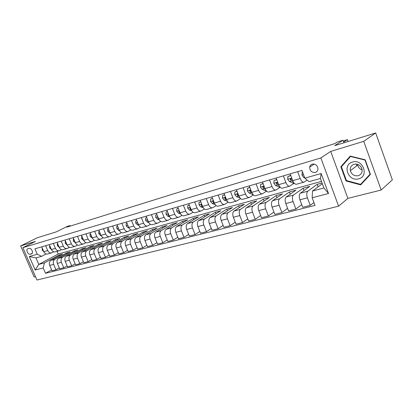 <?xml version="1.0" encoding="UTF-8"?>
<svg xmlns="http://www.w3.org/2000/svg" width="413" height="413" viewBox="0 0 413 413"><rect width="100%" height="100%" fill="white"/><g stroke="black" fill="none" stroke-linecap="round" stroke-linejoin="round"><path stroke-width="0.62" d="M312.269 164.142C310.865 164.611 310.013 165.598 309.704 167.095C309.822 170.884 311.701 172.67 315.341 172.448C316.931 171.911 317.814 170.765 317.989 169.005C317.561 165.437 315.651 163.816 312.269 164.142M381.173 190.032L392.35 179.867L375.691 132.96L363.739 141.339L330.715 151.411L320.86 157.936L338.608 206.185L347.875 198.379L381.173 190.032L363.739 141.339M320.86 157.936L22.875 247.666L36.958 280.04L338.608 206.185M22.875 247.666L35.379 241.45L20.65 245.941L34.165 276.994L35.487 276.658M20.65 245.941L37.253 237.769L56.302 231.869L67.092 226.489L70.003 225.581L66.875 227.145L334.891 143.574L337.323 142L343.017 140.224L334.7 145.655L375.691 132.96M30.242 254.253L31.765 253.783C33.809 252.849 31.254 247.599 29.142 248.389L27.65 248.853C25.596 249.762 28.12 255.022 30.242 254.253L32.307 253.195M43.184 267.939L35.193 270.025L29.318 256.499L37.258 254.243L41.589 256.344L35.972 257.913L38.786 264.408L44.423 262.9L43.184 267.939L45.502 273.303L315.005 205.416L312.151 197.76L312.502 191.023L323.895 187.972L320.39 178.483L309.017 181.658L304.851 178.153L321.138 173.522L328.505 193.49L312.151 197.76M304.851 178.153L301.965 170.409L34.919 248.843L37.258 254.243M343.946 142.79L343.017 140.224M70.225 226.097L70.003 225.581M57.056 251.352L58.197 254.01L38.786 264.408L35.193 270.025M41.589 256.344L46.117 253.964M297.659 171.674L300.21 178.509C301.34 181.193 302.621 182.401 304.045 182.128L307.102 180.047M283.37 175.871L285.904 182.592C287.025 185.231 288.315 186.413 289.766 186.129L293.705 183.496M269.524 179.934L272.033 186.552C273.153 189.144 274.449 190.3 275.92 190.011L279.926 187.383M256.096 183.878L258.59 190.388C259.7 192.943 261.001 194.069 262.498 193.769L266.561 191.157M243.071 187.703L245.544 194.115C246.649 196.624 247.96 197.729 249.473 197.424L253.401 194.941M230.433 191.415L232.88 197.724C233.98 200.197 235.296 201.276 236.83 200.966L240.619 198.612M218.157 195.024L220.588 201.234C221.683 203.666 222.999 204.724 224.548 204.409L228.208 202.174M206.237 198.524L208.648 204.641C209.732 207.037 211.058 208.075 212.623 207.749L216.149 205.628M194.657 201.926L197.047 207.956C198.121 210.315 199.453 211.327 201.028 211.002L204.435 208.978M183.393 205.235L185.762 211.172C186.836 213.495 188.168 214.492 189.753 214.161L193.041 212.236M172.443 208.451L174.792 214.306C175.861 216.593 177.187 217.568 178.788 217.233L181.968 215.395M161.788 211.58L164.121 217.352C165.179 219.608 166.511 220.568 168.117 220.222L171.189 218.467M151.416 214.626L153.729 220.315C154.782 222.54 156.114 223.479 157.73 223.134L160.703 221.456M141.323 217.589L143.616 223.206C144.658 225.395 145.99 226.319 147.617 225.968L150.492 224.362M131.489 220.48L133.766 226.014C134.798 228.177 136.135 229.081 137.761 228.73L140.549 227.191M121.907 223.294L124.163 228.756C125.196 230.888 126.528 231.776 128.159 231.425L130.859 229.948M112.573 226.035L114.809 231.425C115.831 233.531 117.163 234.403 118.805 234.047L121.417 232.627M103.472 228.709L105.687 234.026C106.704 236.102 108.036 236.964 109.677 236.603L112.212 235.24M94.592 231.316L96.792 236.566C97.804 238.616 99.13 239.457 100.777 239.096L103.229 237.79M85.93 233.856L88.114 239.044C89.115 241.068 90.442 241.894 92.094 241.533L94.474 240.273M77.479 236.339L79.647 241.46C80.643 243.458 81.965 244.274 83.617 243.907L85.925 242.694M69.229 238.766L71.382 243.82C72.368 245.792 73.69 246.592 75.342 246.225L77.582 245.059M61.176 241.13L63.308 246.122C64.289 248.068 65.605 248.858 67.262 248.492L69.441 247.366M53.308 243.438L55.425 248.373C56.4 250.299 57.712 251.073 59.369 250.701L61.48 249.617M45.626 245.699L47.722 250.572C48.693 252.472 50.004 253.236 51.656 252.864L53.711 251.816M59.25 255.874L58.914 255.1L44.423 262.9M58.914 255.1L62.518 254.114L50.913 260.376C49.343 261.486 48.941 263.164 49.699 265.409L52.012 270.778L55.982 269.772L59.296 267.918M66.808 253.835L66.462 253.03L54.867 259.307C53.298 260.422 52.895 262.11 53.659 264.372L55.982 269.772M66.462 253.03L70.148 252.023L58.558 258.316C56.989 259.436 56.591 261.13 57.355 263.406L59.689 268.837L63.752 267.805L67.138 265.9M74.536 251.749L74.185 250.918L62.6 257.227C61.036 258.347 60.639 260.056 61.408 262.343L63.752 267.805M74.185 250.918L77.949 249.886L66.374 256.21C64.81 257.335 64.418 259.049 65.192 261.352L67.546 266.844L71.702 265.796L75.166 263.83M82.445 249.617L82.079 248.755L70.515 255.095C68.95 256.225 68.563 257.949 69.343 260.262L71.702 265.796M82.079 248.755L85.935 247.697L74.381 254.057C72.822 255.188 72.43 256.917 73.215 259.245L75.584 264.81L79.838 263.731L83.385 261.708M90.535 247.439L90.158 246.54L78.62 252.911C77.061 254.052 76.673 255.792 77.458 258.135L79.838 263.731M90.158 246.54L94.107 245.461L82.574 251.847C81.02 252.988 80.638 254.738 81.428 257.092L83.813 262.725L88.175 261.625L91.8 259.534M98.821 245.203L98.428 244.274L86.916 250.681C85.362 251.822 84.98 253.582 85.775 255.952L88.175 261.625M98.428 244.274L102.47 243.169L90.968 249.586C89.414 250.737 89.038 252.503 89.838 254.888L92.249 260.593L96.714 259.462L100.421 257.304M107.297 242.921L106.895 241.956L95.413 248.389C93.865 249.545 93.493 251.321 94.293 253.721L96.714 259.462M106.895 241.956L111.03 240.82L99.569 247.273C98.02 248.43 97.649 250.211 98.459 252.627L100.886 258.404L105.46 257.247L109.259 255.022M115.986 240.588L115.568 239.581L104.122 246.045C102.579 247.206 102.212 249.003 103.023 251.429L105.46 257.247M115.568 239.581L119.801 238.42L108.376 244.899C106.838 246.065 106.471 247.867 107.287 250.314L109.734 256.163L114.427 254.976L118.314 252.679M124.881 238.193L124.447 237.15L113.043 243.644C111.505 244.811 111.149 246.623 111.969 249.085L114.427 254.976M124.447 237.15L128.789 235.957L117.406 242.467C115.872 243.639 115.516 245.461 116.342 247.939L118.81 253.866L123.616 252.648L127.602 250.273M133.998 235.746L133.549 234.656L122.191 241.182C120.663 242.354 120.312 244.186 121.143 246.68L123.616 252.648M133.549 234.656L137.994 233.438L126.667 239.974C125.139 241.151 124.793 242.994 125.624 245.503L128.113 251.512L133.043 250.263L137.121 247.8M143.342 233.237L142.877 232.101L131.577 238.652C130.054 239.834 129.708 241.688 130.549 244.212L133.043 250.263M142.877 232.101L147.436 230.852L136.166 237.418C134.648 238.6 134.308 240.464 135.149 243.009L137.658 249.096L142.717 247.81L146.894 245.265M152.924 230.666L152.438 229.478L141.2 236.06C139.687 237.253 139.351 239.127 140.198 241.682L142.717 247.81M152.438 229.478L157.116 228.198L145.908 234.796C144.4 235.988 144.07 237.873 144.922 240.449L147.446 246.613L152.64 245.301L156.925 242.658M162.748 228.033L162.247 226.794L151.075 233.402C149.573 234.599 149.248 236.494 150.105 239.086L152.64 245.301M162.247 226.794L167.043 225.477L155.907 232.101C154.41 233.304 154.09 235.209 154.952 237.816L157.498 244.068L162.83 242.72L167.219 239.984M172.83 225.333L172.309 224.037L161.215 230.671C159.723 231.879 159.408 233.794 160.27 236.422L162.83 242.72M172.309 224.037L177.234 222.69L166.176 229.334C164.689 230.542 164.379 232.473 165.252 235.116L167.817 241.455L173.295 240.072L177.796 237.227M183.181 222.566L182.634 221.208L171.622 227.868C170.146 229.081 169.841 231.017 170.714 233.686L173.295 240.072M182.634 221.208L187.688 219.824L176.723 226.494C175.246 227.713 174.947 229.659 175.83 232.343L178.416 238.771L184.043 237.346L188.658 234.393M193.805 219.726L193.238 218.301L182.319 224.987C180.853 226.21 180.558 228.167 181.446 230.872L184.043 237.346M193.238 218.301L198.426 216.882L187.554 223.578C186.093 224.801 185.809 226.773 186.697 229.494L189.309 236.014L195.091 234.553L199.83 231.481M204.719 216.82L204.125 215.323L193.305 222.029C191.854 223.257 191.575 225.24 192.468 227.981L195.091 234.553M204.125 215.323L209.458 213.862L198.689 220.578C197.244 221.812 196.975 223.805 197.873 226.561L200.506 233.18L206.448 231.672L211.306 228.477M215.932 213.831L215.312 212.256L204.605 218.988C203.165 220.222 202.902 222.23 203.805 225.008L206.448 231.672M215.312 212.256L220.79 210.754L210.14 217.496C208.71 218.735 208.451 220.754 209.36 223.552L212.014 230.263L218.131 228.719L223.118 225.384M227.46 210.764L226.809 209.107L216.221 215.86C214.801 217.099 214.554 219.133 215.467 221.951L218.131 228.719M226.809 209.107L232.442 207.563L221.915 214.326C220.506 215.571 220.263 217.615 221.182 220.454L223.856 227.269L230.149 225.674L235.271 222.194M239.308 207.62L238.631 205.87L228.172 212.643C226.773 213.888 226.536 215.942 227.465 218.807L230.149 225.674M238.631 205.87L244.424 204.285L234.032 211.064C232.643 212.313 232.416 214.383 233.345 217.264L236.045 224.182L242.524 222.54L247.774 218.905M251.502 204.389L250.784 202.54L240.474 209.329C239.096 210.584 238.874 212.664 239.814 215.565L242.524 222.54M250.784 202.54L256.747 200.909L246.509 207.703C245.141 208.963 244.93 211.053 245.869 213.98L248.59 221.007L255.26 219.313L260.66 215.509M264.046 201.074L263.298 199.112L253.138 205.917C251.785 207.181 251.584 209.288 252.529 212.23L255.26 219.313M263.298 199.112L269.431 197.435L259.354 204.244C258.011 205.509 257.815 207.625 258.77 210.599L261.512 217.734L268.388 215.994L273.927 212.003M276.963 197.667L276.173 195.586L266.189 202.406C264.857 203.676 264.671 205.803 265.631 208.797L268.388 215.994M276.173 195.586L282.487 193.857L272.59 200.682C271.274 201.952 271.098 204.094 272.064 207.109L274.826 214.362L281.914 212.566L287.603 208.374M290.267 194.167L289.43 191.952L279.632 198.782C278.331 200.057 278.166 202.215 279.136 205.256L281.914 212.566M289.43 191.952L295.94 190.171L286.235 197.006C284.949 198.286 284.789 200.455 285.77 203.516L288.553 210.883L295.863 209.035L301.707 204.626M303.973 190.574L303.09 188.214L293.498 195.05C292.223 196.335 292.079 198.519 293.065 201.606L295.863 209.035M303.09 188.214L309.796 186.377L300.308 193.217C299.048 194.502 298.914 196.702 299.905 199.815L302.714 207.3L310.251 205.39L313.932 202.54M318.108 186.877L317.174 184.353L307.799 191.198C306.56 192.489 306.436 194.704 307.432 197.837L310.251 205.39M317.174 184.353L322.063 183.016M322.336 183.754L312.502 191.023M58.197 254.01L321.464 181.395M41.698 246.85L43.788 251.698C44.754 253.582 46.06 254.341 47.717 253.969L51.434 252.926M45.502 273.303L51.635 269.895M49.292 244.62L51.398 249.524C52.368 251.434 53.68 252.204 55.337 251.832L59.147 250.763M57.061 242.338L59.183 247.299C60.164 249.235 61.48 250.015 63.132 249.648L67.04 248.554M65.022 239.999L67.159 245.023C68.145 246.984 69.461 247.779 71.113 247.413L75.12 246.287M73.168 237.609L75.321 242.694C76.317 244.677 77.639 245.487 79.291 245.121L83.395 243.969M81.511 235.157L83.684 240.309C84.686 242.317 86.007 243.138 87.659 242.772L91.872 241.595M90.06 232.643L92.254 237.862C93.261 239.896 94.587 240.733 96.234 240.371L100.555 239.158M98.826 230.072L101.035 235.358C102.047 237.418 103.374 238.27 105.021 237.909L109.455 236.664M107.808 227.434L110.039 232.787C111.056 234.878 112.388 235.74 114.029 235.384L118.583 234.109M117.024 224.724L119.269 230.149C120.297 232.271 121.628 233.149 123.265 232.793L127.942 231.481M126.476 221.951L128.742 227.449C129.775 229.597 131.107 230.49 132.738 230.139L137.544 228.792M136.176 219.102L138.458 224.677C139.501 226.851 140.833 227.764 142.459 227.413L147.4 226.03M146.135 216.175L148.437 221.827C149.485 224.037 150.817 224.966 152.438 224.62L157.513 223.196M156.362 213.17L158.685 218.905C159.738 221.141 161.07 222.091 162.681 221.75L167.9 220.284M166.867 210.088L169.206 215.901C170.27 218.172 171.601 219.138 173.202 218.797L178.571 217.295M177.662 206.918L180.022 212.814C181.09 215.116 182.422 216.102 184.012 215.767L189.541 214.218M188.762 203.655L191.142 209.639C192.215 211.983 193.542 212.984 195.127 212.654L200.816 211.058M200.176 200.305L202.576 206.376C203.655 208.751 204.982 209.778 206.552 209.453L212.411 207.811M211.915 196.856L214.337 203.02C215.426 205.431 216.748 206.479 218.301 206.159L224.342 204.466M224.006 193.305L226.448 199.562C227.542 202.014 228.859 203.082 230.397 202.768L236.623 201.023M236.453 189.65L238.91 196.005C240.015 198.493 241.326 199.587 242.849 199.278L249.271 197.481M249.276 185.881L251.754 192.339C252.864 194.869 254.171 195.984 255.678 195.685L262.296 193.826M262.487 182.004L264.991 188.56C266.106 191.136 267.407 192.272 268.889 191.978L275.724 190.063M276.116 177.998L278.636 184.668C279.761 187.28 281.052 188.447 282.513 188.163L289.57 186.186M290.174 173.873L292.714 180.651C293.844 183.31 295.125 184.503 296.565 184.224L303.854 182.179M35.972 257.913L29.318 256.499M321.138 173.522L320.39 178.483M328.505 193.49L323.895 187.972M330.715 151.411L347.875 198.379M365.19 159.8L350.25 156.088L340.849 166.749L346.027 180.961L360.668 184.885L370.43 174.389L365.19 159.8M346.507 180.584L346.027 180.961M342.501 165.546L340.849 166.749M42.245 248.115L42.209 250.118L43.737 251.574M95.739 218.141L97.215 217.682M49.839 245.9L49.575 245.978L49.736 247.95L51.367 249.452M103.188 215.823L104.696 215.354M57.619 243.634L57.288 243.727L57.438 245.725L59.173 247.273M112.491 212.922L110.792 213.449M57.593 243.572L57.288 243.727M65.579 241.311L65.177 241.429L65.321 243.453L67.169 245.048M120.291 210.485L118.562 211.028M65.543 241.238L65.177 241.429M73.731 238.936L73.261 239.07L73.395 241.125L75.357 242.772M128.262 208.002L126.497 208.555M73.69 238.843L73.261 239.07M358.608 178.829C369.398 176.434 362.986 158.577 352.532 162.041C341.943 164.679 348.273 182.03 358.608 178.829M358.236 175.726C361.535 174.451 362.722 172.014 361.803 168.416C360.188 165.014 357.617 163.625 354.086 164.25C351.158 165.35 349.909 167.502 350.343 170.698C351.659 174.591 354.292 176.268 358.236 175.726M370.399 174.301L362.552 182.737L360.606 184.358L346.419 180.558L341.401 166.79L350.513 156.465L364.984 160.063L370.058 174.188L360.606 184.358M350.838 156.233L350.513 156.465M362.144 169.872C359.8 169.036 358.334 167.43 357.735 165.061L357.632 164.353M82.079 236.499L81.531 236.659L81.66 238.74L83.746 240.443M136.409 205.462L134.607 206.025M82.037 236.396L81.531 236.659M90.633 234.006L90.008 234.186L90.127 236.298L92.342 238.064M142.898 203.439L144.576 202.917M90.581 233.882L90.008 234.186M99.404 231.45L98.697 231.657L98.805 233.794L100.493 235.441L101.154 235.627M153.244 200.212L151.37 200.795M99.342 231.311L98.697 231.657M108.392 228.828L107.602 229.06L107.695 231.228L109.388 232.901L110.194 233.128M160.037 198.095L161.798 197.548M109.342 231.115L109.579 231.678M108.325 228.668L107.602 229.06M117.612 226.143L116.729 226.401L116.812 228.595L118.51 230.294L119.465 230.578M168.907 195.328L170.703 194.771M118.531 228.374L118.887 229.23M117.535 225.963L116.729 226.401M127.07 223.387L126.089 223.67L126.161 225.901L127.865 227.625L128.98 227.961M126.987 223.185L126.089 223.67M177.977 192.504L179.815 191.926M127.978 225.591L128.428 226.685M136.775 220.557L135.696 220.867L135.753 223.134L137.462 224.884L138.747 225.281M136.688 220.351L135.696 220.867M187.259 189.608L189.144 189.02M137.679 222.762L137.632 223.423L138.205 224.052M146.734 217.651L145.557 217.997L145.598 220.294L147.307 222.075L148.778 222.54M146.651 217.444L145.557 217.997M196.764 186.645L198.694 186.041M147.642 219.876L147.518 220.583L148.236 221.337M156.966 214.667L155.675 215.044L155.706 217.377L157.42 219.189L159.088 219.731M156.883 214.461L155.675 215.044M206.5 183.609L208.472 182.995M157.88 216.928L157.668 217.666L158.53 218.529M167.477 211.606L166.072 212.014L166.088 214.383L167.802 216.226L169.681 216.856M167.394 211.394L166.072 212.014M216.469 180.502L218.492 179.872M168.406 213.913L168.091 214.672L169.098 215.632M178.277 208.457L176.754 208.901L176.749 211.306L178.468 213.18L180.579 213.913M178.194 208.24L176.754 208.901M226.685 177.316L228.756 176.671M179.232 210.831L178.844 210.914L178.803 211.59L179.954 212.649M189.381 205.22L187.729 205.7L187.709 208.142L189.428 210.052L191.787 210.893M189.293 204.998L187.729 205.7M237.155 174.049L239.282 173.388M190.362 207.687L189.851 207.744L189.81 208.431L191.111 209.561L189.428 210.052M200.801 201.89L199.014 202.411L198.978 204.894L200.692 206.83L203.33 207.806M200.713 201.668L199.014 202.411M247.888 170.703L250.066 170.022M201.823 204.471L201.167 204.492L201.126 205.178L202.582 206.392M212.55 198.462L210.62 199.025L210.568 201.549L212.282 203.526L215.219 204.647M212.463 198.24L210.62 199.025M258.899 167.27L261.135 166.573M213.624 201.203L212.803 201.146L212.767 201.833L214.383 203.134M224.641 194.936L222.566 195.545L222.488 198.111L224.207 200.119L227.48 201.415M224.553 194.709L222.566 195.545M270.19 163.749L272.482 163.037M225.797 197.894L224.775 197.708L224.744 198.39L226.536 199.789M225.828 197.987L224.744 198.39M237.093 191.307L234.863 191.957L234.765 194.569L236.479 196.614L240.129 198.111M237.005 191.074L234.863 191.957M284.247 159.33L281.78 160.136M238.404 194.688L237.093 194.172L237.077 194.843L239.055 196.356M238.296 194.528L237.965 194.296L237.077 194.843M249.922 187.569L247.526 188.266L247.408 190.92L249.116 193.01L253.179 194.714M249.829 187.332L247.526 188.266M296.209 155.603L293.679 156.429M251.372 191.348L251.016 190.837L249.782 190.538L249.777 191.193L251.961 192.83M251.063 190.92L250.65 190.641L249.777 191.193M263.143 183.713L260.572 184.461L260.427 187.166L262.136 189.293L266.597 191.167M263.05 183.475L260.572 184.461M308.49 151.772L305.894 152.619M264.712 187.832L264.134 187.068L262.849 186.8L262.859 187.435L264.15 188.715L265.27 189.216M264.222 187.208L263.721 186.882L262.859 187.435M276.772 179.738L274.02 180.543L273.85 183.295L275.554 185.463L280.386 187.461M276.684 179.495L274.02 180.543M321.108 147.839L318.449 148.706M278.445 184.157L277.66 183.181L276.312 182.959L276.343 183.558L277.629 184.869L278.997 185.504M277.789 183.387L277.19 183.005L276.343 183.558M290.835 175.639L287.887 176.501L287.691 179.299L289.389 181.508L294.562 183.589M290.742 175.396L287.887 176.501M334.076 143.796L331.345 144.679M292.595 180.336L291.609 179.175L290.2 179.02L290.251 179.562L291.526 180.899L293.173 181.694M291.785 179.454L291.082 179.01L290.251 179.562M302.631 172.2L302.197 172.329L301.97 175.179L303.658 177.435L304.794 178.003M348.082 141.509L347.405 139.635L343.693 142.093M347.405 139.635L344.71 140.477L343.415 141.329M313.395 163.982L313.436 164.606M302.584 172.071L302.197 172.329M54.867 259.307L50.913 260.376M62.6 257.227L58.558 258.316M70.515 255.095L66.374 256.21M78.62 252.911L74.381 254.057M86.916 250.681L82.574 251.847M95.413 248.389L90.968 249.586M104.122 246.045L99.569 247.273M113.043 243.644L108.376 244.899M122.191 241.182L117.406 242.467M131.577 238.652L126.667 239.974M141.2 236.06L136.166 237.418M151.075 233.402L145.908 234.796M161.215 230.671L155.907 232.101M171.622 227.868L166.176 229.334M182.319 224.987L176.723 226.494M193.305 222.029L187.554 223.578M204.605 218.988L198.689 220.578M216.221 215.86L210.14 217.496M228.172 212.643L221.915 214.326M240.474 209.329L234.032 211.064M253.138 205.917L246.509 207.703M266.189 202.406L259.354 204.244M279.632 198.782L272.59 200.682M293.498 195.05L286.235 197.006M307.799 191.198L300.308 193.217M53.659 264.372L49.699 265.409M47.722 250.572L43.788 251.698M55.425 248.373L51.398 249.524M61.408 262.343L57.355 263.406M63.308 246.122L59.183 247.299M69.343 260.262L65.192 261.352M71.382 243.82L67.159 245.023M77.458 258.135L73.215 259.245M79.647 241.46L75.321 242.694M85.775 255.952L81.428 257.092M88.114 239.044L83.684 240.309M94.293 253.721L89.838 254.888M96.792 236.566L92.254 237.862M103.023 251.429L98.459 252.627M105.687 234.026L101.035 235.358M111.969 249.085L107.287 250.314M114.809 231.425L110.039 232.787M121.143 246.68L116.342 247.939M124.163 228.756L119.269 230.149M130.549 244.212L125.624 245.503M133.766 226.014L128.742 227.449M140.198 241.682L135.149 243.009M143.616 223.206L138.458 224.677M150.105 239.086L144.922 240.449M153.729 220.315L148.437 221.827M160.27 236.422L154.952 237.816M164.121 217.352L158.685 218.905M170.714 233.686L165.252 235.116M174.792 214.306L169.206 215.901M181.446 230.872L175.83 232.343M185.762 211.172L180.022 212.814M192.468 227.981L186.697 229.494M197.047 207.956L191.142 209.639M203.805 225.008L197.873 226.561M208.648 204.641L202.576 206.376M215.467 221.951L209.36 223.552M220.588 201.234L214.337 203.02M227.465 218.807L221.182 220.454M232.88 197.724L226.448 199.562M239.814 215.565L233.345 217.264M245.544 194.115L238.91 196.005M252.529 212.23L245.869 213.98M258.59 190.388L251.754 192.339M265.631 208.797L258.77 210.599M272.033 186.552L264.991 188.56M279.136 205.256L272.064 207.109M285.904 182.592L278.636 184.668M293.065 201.606L285.77 203.516M300.21 178.509L292.714 180.651M307.432 197.837L299.905 199.815M31.93 253.675L31.527 253.881M42.988 249.844L42.203 250.071M50.593 247.65L49.73 247.898M58.372 245.405L57.433 245.678M66.343 243.107L65.321 243.402M74.5 240.753L73.39 241.073M356.352 164.069L356.393 164.343M356.765 165.799L356.357 164.069M82.858 238.342L81.655 238.688M83.658 240.247L83.338 240.335M91.418 235.869L90.122 236.241M92.228 237.8L91.81 237.919M100.194 233.34L98.8 233.737M101.009 235.291L100.493 235.441M109.187 230.743L107.69 231.172M110.013 232.72L109.388 232.901M118.412 228.079L116.807 228.544M119.243 230.087L118.51 230.294M127.875 225.348L126.161 225.844M128.717 227.382L127.865 227.625M137.591 222.545L135.753 223.077M138.432 224.61L137.462 224.884M137.89 223.278L137.632 223.423M147.56 219.67L145.598 220.232M148.412 221.76L147.307 222.075M147.854 220.392L147.518 220.583M157.797 216.717L155.706 217.321M158.654 218.833L157.42 219.189M158.086 217.429L157.668 217.666M168.313 213.681L166.088 214.321M169.18 215.829L167.802 216.226M168.597 214.383L168.091 214.672M179.118 210.563L176.749 211.244M179.996 212.741L178.468 213.18M179.397 211.249L178.803 211.59M190.233 207.357L187.709 208.085M190.496 208.023L189.81 208.431M201.658 204.058L198.978 204.833M202.432 206.335L200.692 206.83M201.916 204.709L201.126 205.178M213.413 200.666L210.568 201.487M214.073 203.015L212.282 203.526M213.66 201.291L212.767 201.833M225.513 197.171L222.493 198.044M226.05 199.593L224.207 200.119M237.971 193.578L234.765 194.502M238.373 196.077L236.479 196.614M250.81 189.877L247.408 190.858M251.068 192.453L249.116 193.01M264.036 186.056L260.433 187.099M266.235 190.77L265.781 190.899M264.15 188.715L262.136 189.293M277.675 182.123L273.855 183.222M279.885 186.919L279.162 187.12M277.629 184.869L275.554 185.463M291.743 178.06L287.696 179.232M293.963 182.938L292.962 183.222M291.526 180.899L289.389 181.508M303.545 174.658L301.975 175.107M304.495 177.198L303.658 177.435M314.226 164.075L309.704 167.095M357.735 165.061L350.343 170.698M250.087 190.347L249.782 190.538M263.22 186.562L262.849 186.8M276.772 182.665L276.312 182.959M290.767 178.643L290.2 179.02"/></g></svg>
